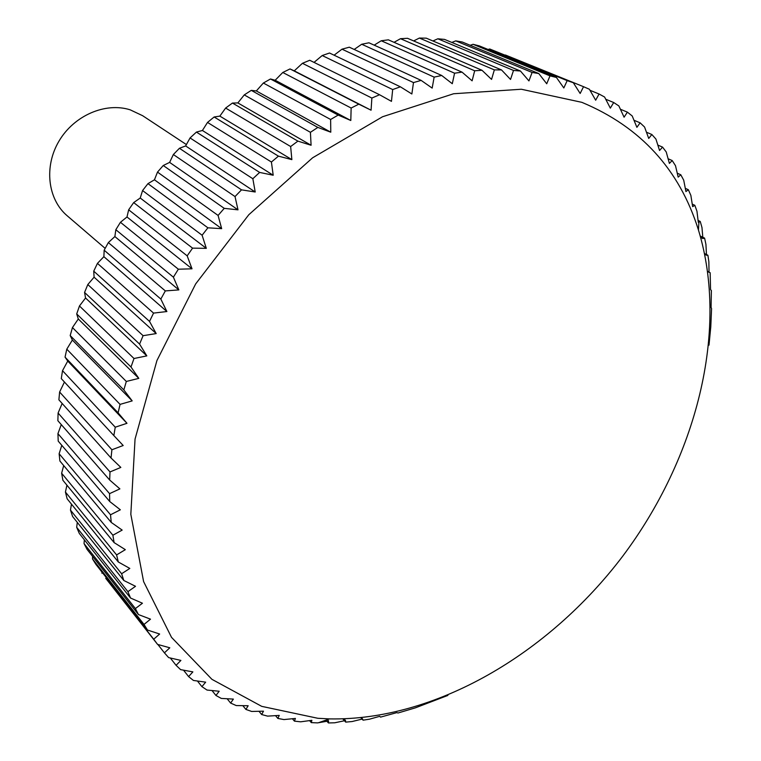 <?xml version="1.0" encoding="UTF-8"?>
<svg xmlns="http://www.w3.org/2000/svg" width="761" height="761" viewBox="0 0 761 761"><rect width="100%" height="100%" fill="white"/><g stroke="black" fill="none" stroke-linecap="round" stroke-linejoin="round"><path stroke-width="1.14" d="M186.388 144.571L142.659 115.72L130.198 109.831C105.465 101.964 74.064 115.472 59.016 141.07C43.796 166.583 47.724 199.287 67.168 215.753L105.161 248.381M589.984 90.293L599.069 94.012L595.673 100.214L589.385 89.256L583.544 86.697L580.158 93.47L573.318 82.721L567.164 80.628L563.825 87.962L556.424 77.46L549.994 75.862L546.731 83.767L538.788 73.551L532.091 72.447L528.943 80.913L520.448 71.02L513.513 70.44L510.526 79.448L501.499 69.917L494.346 69.879L491.558 79.41L481.998 70.278L474.674 70.783L472.115 80.828L462.041 72.133L454.574 73.199L452.291 83.72L441.722 75.491L434.141 77.127L432.172 88.105L421.137 80.39L413.48 82.578L411.863 93.984L400.381 86.802L392.686 89.56L391.458 101.356L379.558 94.745L371.872 98.055L371.073 110.202L358.792 104.171L351.144 108.033L350.802 120.495L338.179 115.082L330.626 119.477L330.778 132.195L317.841 127.41L310.421 132.319L311.087 145.256L297.893 141.127L290.645 146.531L291.863 159.629L278.45 156.148L271.411 162.026L273.199 175.239L259.625 172.424L252.842 178.73L255.211 192L241.513 189.85L235.025 196.566L238.003 209.846L224.238 208.352L218.084 215.439L221.67 228.661L207.896 227.815L202.103 235.235L206.317 248.343L192.571 248.143L187.177 255.848L192.01 268.804L178.35 269.213L173.394 277.166L178.845 289.903L165.327 290.911L160.828 299.063L166.887 311.534L153.551 313.104L149.527 321.418L156.195 333.575L143.097 335.687L139.577 344.096L146.816 355.891L134.003 358.507L130.997 366.983L138.806 378.369L126.316 381.451L123.834 389.936L132.186 400.885L120.057 404.386L118.107 412.843L126.973 423.306L115.253 427.197L113.846 435.568L123.187 445.518L111.905 449.751L111.03 457.998L120.828 467.416L110.003 471.934L109.67 480.02L119.886 488.876L109.555 493.651L109.746 501.528L120.343 509.803L110.526 514.778L111.239 522.417L122.169 530.094L112.885 535.23L114.102 542.603L125.337 549.661L116.595 554.912L118.307 561.979L129.808 568.429L121.617 573.746L123.796 580.472L135.525 586.303L127.905 591.649L130.531 598.022L142.44 603.235L135.391 608.572L138.445 614.565L150.507 619.159L144.01 624.439L147.482 630.032L159.639 634.027L153.712 639.221L157.565 644.396L169.798 647.792L164.424 652.852L168.628 657.599L180.899 660.424L176.076 665.323L180.604 669.632L192.875 671.887L188.595 676.596L193.427 680.448L205.67 682.16L201.912 686.65L207.021 690.056L219.187 691.235L215.953 695.478L221.308 698.427L233.38 699.093L230.631 703.069L236.214 705.561L248.162 705.742L245.898 709.423L251.672 711.459L263.477 711.174L261.67 714.541L267.606 716.13L279.239 715.407L277.87 718.441L283.958 719.573L295.392 718.441L294.44 721.133L300.643 721.818L311.867 720.296L311.316 722.627L317.613 722.883L328.59 720.981L327.392 719.621M581.851 102.335L521.352 89.246L453.632 93.746L382.536 116.756L312.628 157.784L248.799 214.735L195.663 283.92L156.947 360.505L135.049 439.078L130.825 514.303L143.601 581.575L171.52 637.357L211.919 679.326L261.727 706.36L317.813 718.279L329.456 718.898C435.302 720.848 548.529 654.041 622.555 556.405C696.144 458.445 729.342 331.244 698.446 229.993C679.487 169.437 640.629 126.887 581.851 102.335M153.712 639.221L105.712 578.293L157.565 644.396M101.964 573.252L101.955 572.072M144.01 624.439L92.5 558.926L95.876 564.339L147.482 630.032M92.5 558.926L92.576 556.386M135.391 608.572L84.043 543.582L87.049 549.366L138.445 614.565M84.043 543.582L84.347 539.806M127.905 591.649L76.68 527.287L79.277 533.413L130.531 598.022M76.68 527.287L77.299 522.379M121.617 573.746L70.459 510.079L72.618 516.538L123.796 580.472M70.459 510.079L71.477 504.153M116.595 554.912L65.427 492.044L67.139 498.797L118.307 561.979M65.427 492.044L66.93 485.185M112.885 535.23L61.631 473.237L62.887 480.267L114.102 542.603M61.631 473.237L63.696 465.561M110.526 514.778L59.13 453.737L59.9 461.023L111.239 522.417M59.13 453.737L61.803 445.337M109.555 493.651L57.931 433.646L58.217 441.133L109.746 501.528M57.931 433.646L61.28 424.609M110.003 471.934L58.093 413.042L57.874 420.709L109.67 480.02M58.093 413.042L62.155 403.473M111.905 449.751L59.615 392.02L58.892 399.829L111.03 457.998M59.615 392.02L64.438 382.032M115.253 427.197L62.516 370.693L61.28 378.607L113.846 435.568M62.516 370.693L67.748 361.056L65.046 357.147L118.107 412.843M120.057 404.386L66.787 349.175L65.046 357.147M66.787 349.175L72.362 340.043L70.193 335.553L123.834 389.936M126.316 381.451L72.447 327.563L70.193 335.553M72.447 327.563L78.297 318.983L76.709 313.941L130.997 366.983M134.003 358.507L79.458 305.979L76.709 313.941M79.458 305.979L85.555 297.989L84.566 292.443L139.577 344.096M143.097 335.687L87.81 284.547L84.566 292.443M87.81 284.547L94.088 277.185L93.736 271.154L149.527 321.418M153.551 313.104L97.446 263.373L93.736 271.154M97.446 263.373L103.877 256.666L104.171 250.207L160.828 299.063M165.327 290.911L108.347 242.578L104.171 250.207M108.347 242.578L114.873 236.557L115.834 229.717L173.394 277.166M178.35 269.213L120.438 222.288L115.834 229.717M120.438 222.288L127.001 216.971L128.657 209.798L187.177 255.848M192.571 248.143L133.67 202.597L128.657 209.798M133.67 202.597L140.224 198.022L142.564 190.554L202.103 235.235M207.896 227.815L147.967 183.639L142.564 190.554M147.967 183.639L154.454 179.796L157.498 172.1L218.084 215.439M224.238 208.352L163.254 165.498L157.498 172.1M163.254 165.498L169.627 162.397L173.356 154.531L235.025 196.566M241.513 189.85L179.434 148.281L173.356 154.531M179.434 148.281L185.636 145.941L190.06 137.95L252.842 178.73M259.625 172.424L196.424 132.081L190.06 137.95M196.424 132.081L202.416 130.483L207.515 122.426L271.411 162.026M278.45 156.148L214.136 116.985L207.515 122.426M214.136 116.985L219.853 116.119L225.617 108.062L290.645 146.531M297.893 141.127L232.447 103.058L225.617 108.062M232.447 103.058L237.86 102.925L244.262 94.906L310.421 132.319M317.841 127.41L251.273 90.369L244.262 94.906M251.273 90.369L256.333 90.949L263.354 83.035L330.626 119.477M338.179 115.082L270.497 78.982L263.354 83.035M270.497 78.982L275.168 80.247L282.778 72.485L351.144 108.033M358.792 104.171L290.017 68.937L282.778 72.485M290.017 68.937L294.26 70.859L302.431 63.306L371.872 98.055M379.558 94.745L309.727 60.271L302.431 63.306M314.027 62.392L322.198 55.534L392.686 89.56M400.381 86.802L329.523 53.013L322.198 55.534M334.089 55.201L341.993 49.18L413.48 82.578M421.137 80.39L349.299 47.192L341.993 49.18M354.179 49.446L361.703 44.252L434.141 77.127M441.722 75.491L368.952 42.797L361.703 44.252M374.193 45.156L381.232 40.761L454.574 73.199M462.041 72.133L388.386 39.838L381.232 40.761M394.055 42.321L400.495 38.697L474.674 70.783M481.998 70.278L407.525 38.297L400.495 38.697M413.651 40.932L419.387 38.05L494.346 69.879M501.499 69.917L426.255 38.164L419.387 38.05M432.923 40.98L437.832 38.792L513.513 70.44M520.448 71.02L444.519 39.401L437.832 38.792M451.796 42.435L455.753 40.885L532.091 72.447M538.788 73.551L462.222 41.998L455.753 40.885M470.193 45.28L473.066 44.3L549.994 75.862M556.424 77.46L479.306 45.888L473.066 44.3M488.067 49.475L489.723 48.989L567.164 80.628M573.318 82.721L489.723 48.989M505.371 54.992L583.544 86.697M605.737 99.244L613.699 102.516L610.332 108.138L604.586 97.018L599.069 94.012M620.415 109.251L627.397 112.143L624.077 117.204L618.874 105.941L613.699 102.516M633.989 120.267L640.115 122.825L636.89 127.325L632.21 115.967L627.397 112.143M646.47 132.233L651.844 134.497L648.724 138.445L644.567 127.03L640.115 122.825M657.846 145.085L662.546 147.101L659.559 150.497L655.915 139.054L651.844 134.497M668.12 158.764L672.201 160.542L669.385 163.415L666.236 151.972L662.546 147.101M677.271 173.204L680.8 174.773L678.175 177.123L675.502 165.717L672.201 160.542M685.309 188.347L688.353 189.717L685.927 191.563L683.72 180.214L680.8 174.773M692.244 204.11L694.831 205.299L692.643 206.65L690.864 195.406L688.353 189.717M698.075 220.433L700.244 221.461L698.303 222.336L696.952 211.206L694.831 205.299M700.263 236.034L704.591 238.117L702.917 238.554L701.975 227.558L700.244 221.461M702.917 238.554L700.672 237.47M704.619 253.613L707.892 255.23L706.493 255.22L705.932 244.395L704.591 238.117M706.493 255.22L704.781 254.383M707.749 271.496L710.146 272.704L709.033 272.286L708.852 261.651L707.892 255.23M709.033 272.286L707.768 271.648M709.005 345.161L710.784 326.792L711.573 308.547L711.078 307.358L711.373 290.502L710.565 289.684L710.146 272.704M328.59 720.981L328.419 722.95L334.792 722.779L345.513 720.534L345.703 722.122L352.115 721.533L362.578 718.974L363.092 720.172L369.532 719.174L379.71 716.32L380.538 717.119L396.861 712.61L397.974 713.009L415.354 707.854L447.887 695.411M363.092 720.172L360.895 717.766M362.578 718.974L361.427 717.718M345.703 722.122L342.811 718.898M345.513 720.534L344.02 718.86M328.419 722.95L325.936 720.125M311.316 722.627L309.575 720.61M294.44 721.133L292.414 718.745M277.87 718.441L275.52 715.644M261.67 714.541L258.978 711.288M245.898 709.423L242.835 705.666M230.631 703.069L227.149 698.76M215.953 695.478L212.005 690.541M201.912 686.65L197.441 681.019M188.595 676.596L183.525 670.175M176.076 665.323L170.312 657.989M164.424 652.852L157.85 644.472M126.973 423.306L67.748 361.056M132.186 400.885L72.362 340.043M138.806 378.369L78.297 318.983M146.816 355.891L85.555 297.989M156.195 333.575L94.088 277.185M166.887 311.534L103.877 256.666M178.845 289.903L114.873 236.557M192.01 268.804L127.001 216.971M206.317 248.343L140.224 198.022M221.67 228.661L154.454 179.796M238.003 209.846L169.627 162.397M255.211 192L185.636 145.941M273.199 175.239L202.416 130.483M291.863 159.629L219.853 116.119M311.087 145.256L237.86 102.925M330.778 132.195L256.333 90.949M350.802 120.495L275.168 80.247M371.073 110.202L294.26 70.859M698.446 229.993L698.921 222.069M329.456 718.898L318.536 722.722"/></g></svg>
